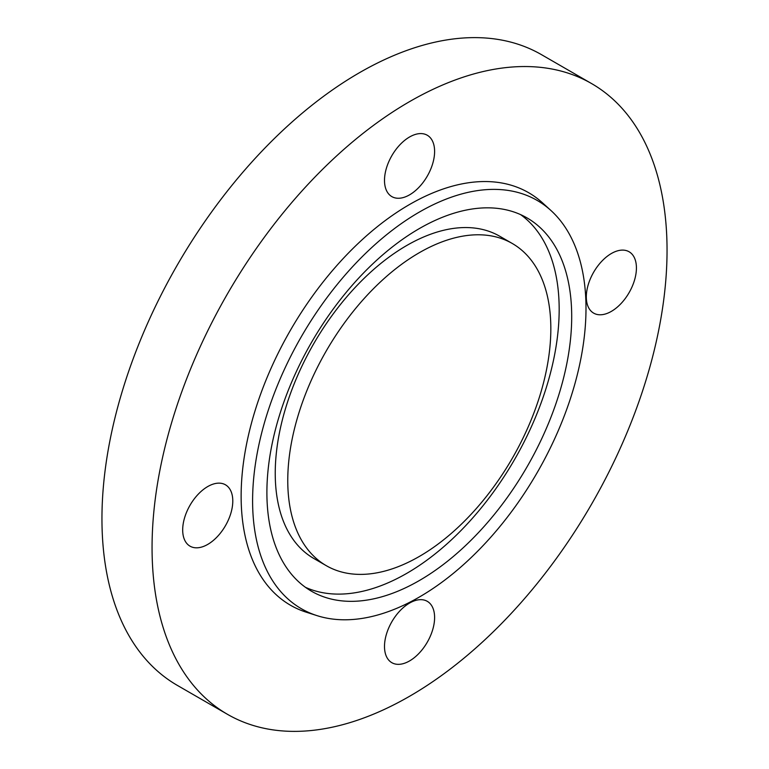 <?xml version="1.0" encoding="UTF-8"?>
<svg xmlns="http://www.w3.org/2000/svg" width="769" height="769" viewBox="0 0 769 769"><rect width="100%" height="100%" fill="white"/><g stroke="black" fill="none" stroke-linecap="round" stroke-linejoin="round"><path stroke-width="1.15" d="M512.298 243.494L499.773 236.266A186.011 107.391 120 0 0 406.772 245.474A186.011 107.391 120 0 0 285.251 409.396A186.011 107.391 120 0 0 313.762 558.448L326.287 565.676A186.011 107.391 120 0 0 419.297 556.468A186.011 107.391 120 0 0 540.818 392.555A186.011 107.391 120 0 0 512.298 243.494A186.011 107.391 120 0 0 419.297 252.713A186.011 107.391 120 0 0 297.776 416.625A186.011 107.391 120 0 0 326.287 565.676M419.297 580.576A215.541 124.443 120 0 0 560.101 390.642A215.541 124.443 120 0 0 527.063 217.925A215.541 124.443 120 0 0 419.297 228.604A215.541 124.443 120 0 0 278.493 418.538A215.541 124.443 120 0 0 311.532 591.246A215.541 124.443 120 0 0 419.297 580.576M305.447 587.314A215.541 124.443 120 0 0 406.772 573.347A215.541 124.443 120 0 0 545.817 389.124A215.541 124.443 120 0 0 520.623 214.628M419.297 597.071A235.747 136.103 120 0 0 569.022 402.773A235.747 136.103 120 0 0 550.94 210.504A235.747 136.103 120 0 0 419.297 212.1A235.747 136.103 120 0 0 261.604 433.226A235.747 136.103 120 0 0 317.039 615.642A235.747 136.103 120 0 0 419.297 597.071M550.94 210.504L542.558 202.881A238.169 137.507 120 0 0 409.55 204.496A238.169 137.507 120 0 0 250.233 427.891A238.169 137.507 120 0 0 306.245 612.191L317.039 615.642M636.424 267.977A35.432 20.455 120 0 0 629.09 251.761A35.432 20.455 120 0 0 601.781 261.258A35.432 20.455 120 0 0 586.314 296.911A35.432 20.455 120 0 0 593.658 313.127A35.432 20.455 120 0 0 620.958 303.64A35.432 20.455 120 0 0 636.424 267.977M409.55 136.997A35.432 20.455 120 0 0 386.403 168.219A35.432 20.455 120 0 0 391.834 196.604A35.432 20.455 120 0 0 409.55 194.855A35.432 20.455 120 0 0 432.697 163.634A35.432 20.455 120 0 0 427.266 135.238A35.432 20.455 120 0 0 409.55 136.997M182.686 529.947A35.432 20.455 120 0 0 190.02 546.163A35.432 20.455 120 0 0 217.319 536.675A35.432 20.455 120 0 0 232.786 501.023A35.432 20.455 120 0 0 225.452 484.797A35.432 20.455 120 0 0 198.152 494.294A35.432 20.455 120 0 0 182.686 529.947M409.55 660.936A35.432 20.455 120 0 0 432.697 629.715A35.432 20.455 120 0 0 427.266 601.32A35.432 20.455 120 0 0 409.55 603.079A35.432 20.455 120 0 0 386.403 634.3A35.432 20.455 120 0 0 391.834 662.686A35.432 20.455 120 0 0 409.55 660.936M409.55 101.633A364.15 210.245 120 0 0 171.66 422.527A364.15 210.245 120 0 0 227.48 714.324A364.15 210.245 120 0 0 409.55 696.291A364.15 210.245 120 0 0 647.45 375.397A364.15 210.245 120 0 0 591.63 83.6A364.15 210.245 120 0 0 409.55 101.633M591.63 83.6L541.52 54.676A364.15 210.245 120 0 0 359.45 72.709A364.15 210.245 120 0 0 121.55 393.603A364.15 210.245 120 0 0 177.37 685.4L227.48 714.324"/></g></svg>
